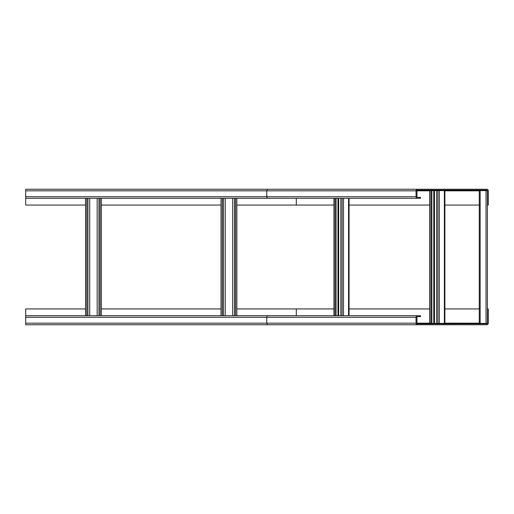 <?xml version="1.0" encoding="UTF-8"?>
<svg xmlns="http://www.w3.org/2000/svg" width="514" height="514" viewBox="0 0 514 514"><rect width="100%" height="100%" fill="white"/><g stroke="black" fill="none" stroke-linecap="round" stroke-linejoin="round"><path stroke-width="0.77" d="M416.674 190.835L417.619 190.154L486.719 190.154L487.394 190.835L487.394 205.06L488.3 205.06L488.3 190.835A1.581 1.581 0 0 0 486.719 189.255L25.7 189.255L25.7 190.835L266.753 190.835L267.409 189.255L296.032 189.255M268.623 198.288L25.7 198.288L25.7 190.835M267.409 189.255L266.753 190.835L266.753 196.708L267.409 198.288L266.753 196.708L25.7 196.708M333.965 205.06L296.308 205.06L296.308 198.288L296.308 205.06L236.845 205.06M221.059 205.06L101.322 205.06M85.542 205.06L25.7 205.06L25.7 198.288M479.266 205.06L444.88 205.06M429.775 205.06L348.556 205.06M416.102 197.151L416.038 190.835L266.753 190.835L266.753 196.708L416.038 196.708A1.581 1.581 0 0 0 417.619 198.288L267.409 198.288M416.353 197.652L416.109 197.177M417.619 189.255A1.581 1.581 0 0 0 416.038 190.835L416.102 190.392M416.109 190.36L416.353 189.884M486.719 190.154A0.675 0.675 0 0 1 487.394 190.835M417.619 190.154A0.675 0.675 0 0 0 416.938 190.835L416.938 196.708A0.675 0.675 0 0 0 417.619 197.382L420.555 197.382L420.555 198.288L417.619 198.288M416.674 323.165L417.619 323.846A0.675 0.675 0 0 1 416.938 323.165L416.938 317.292A0.675 0.675 0 0 1 417.619 316.618L420.555 316.618L420.555 315.712L417.619 315.712A1.581 1.581 0 0 0 416.038 317.292L416.038 323.165A1.581 1.581 0 0 0 417.619 324.745L486.719 324.745A1.581 1.581 0 0 0 488.3 323.165L488.3 308.94L487.394 308.94L487.394 205.06M487.394 323.165A0.675 0.675 0 0 1 486.719 323.846L487.394 323.165L487.394 308.94M417.619 323.846L487.041 323.762M236.845 308.94L296.308 308.94L296.308 315.712L296.308 308.94L333.965 308.94M348.556 308.94L429.775 308.94M444.88 308.94L479.266 308.94M416.353 324.116L416.109 323.64M416.102 323.608L416.038 323.165L266.753 323.165L266.753 317.292L267.409 315.712L266.753 317.292L416.038 317.292L416.102 316.849M416.109 316.823L416.353 316.348M417.619 315.712L25.7 315.712L25.7 308.94L85.542 308.94M25.7 315.712L25.7 324.745L267.409 324.745L266.753 323.165L267.409 324.745L417.619 324.745M101.322 308.94L221.059 308.94M25.7 323.165L266.753 323.165L266.753 317.292L25.7 317.292M97.172 198.288L97.172 315.712M89.719 198.288L89.719 315.712M232.662 198.288L232.662 315.712M225.216 198.288L225.216 315.712M340.833 198.288L340.833 315.712M335.565 198.288L335.565 315.712M336.047 198.288L336.047 315.712M434.491 190.61L444.88 190.61L444.88 323.39L429.775 323.39L429.775 190.61L434.491 190.61L434.491 323.39M436.643 190.61L436.643 323.39M431.374 190.61L431.374 323.39M431.856 190.61L431.856 323.39M487.356 323.39L479.266 323.39L479.266 190.61L487.356 190.61M416.938 190.835L429.775 190.835M444.88 190.835L479.266 190.835M479.266 323.165L444.88 323.165M429.775 323.165L416.938 323.165M98.971 198.288L98.971 315.712M101.322 198.288L101.322 315.712M100.076 315.712L100.076 198.288M85.568 315.712L85.568 198.288M86.821 198.288L86.821 315.712M87.926 315.712L87.926 198.288M234.461 198.288L234.461 315.712M236.819 198.288L236.819 315.712M235.566 315.712L235.566 198.288M221.059 315.712L221.059 198.288M222.311 198.288L222.311 315.712M223.417 315.712L223.417 198.288M338.681 315.712L338.681 198.288M342.106 198.288L342.106 315.712M348.556 198.288L348.556 315.712M343.519 315.712L343.519 198.288M334.299 315.712L334.299 198.288M337.981 198.288L337.981 315.712M437.915 190.61L437.915 323.39M444.366 190.61L444.366 323.39M439.329 323.39L439.329 190.61M430.102 323.39L430.102 190.61M433.79 190.61L433.79 323.39M486.032 190.61L486.032 323.39M480.16 323.39L480.16 190.61M101.348 315.712L101.348 198.288M85.542 315.712L85.542 198.288M236.845 315.712L236.845 198.288M221.033 315.712L221.033 198.288M349.07 315.712L349.07 198.288M333.965 315.712L333.965 198.288"/></g></svg>
